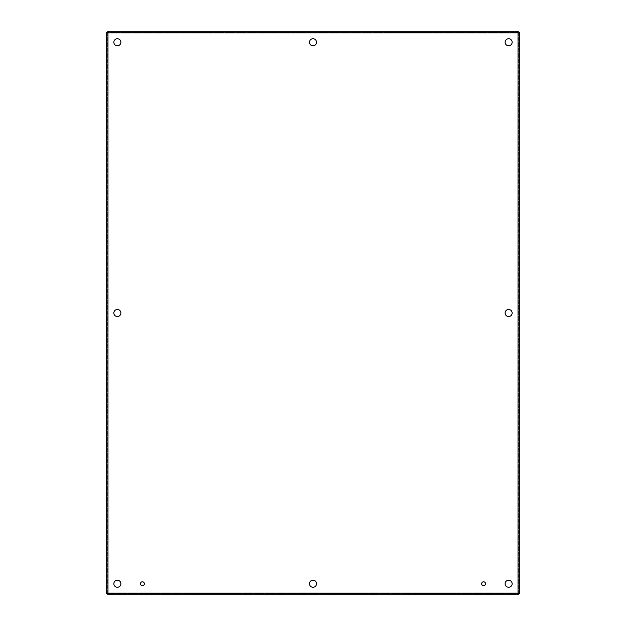 <?xml version="1.0" encoding="UTF-8"?>
<svg xmlns="http://www.w3.org/2000/svg" width="626" height="626" viewBox="0 0 626 626"><rect width="100%" height="100%" fill="white"/><g stroke="black" fill="none" stroke-linecap="round" stroke-linejoin="round"><path stroke-width="0.47" stroke-dasharray="3.13 2.35" d="M485.541 583.745A1.956 1.956 0 0 0 482.607 582.055A1.956 1.956 0 0 0 482.607 585.435A1.956 1.956 0 0 0 485.541 583.745M144.371 583.745A1.956 1.956 0 0 0 141.437 582.055A1.956 1.956 0 0 0 141.437 585.435A1.956 1.956 0 0 0 144.371 583.745M316.521 583.745A3.521 3.521 0 0 0 311.239 580.693A3.521 3.521 0 0 0 311.239 586.797A3.521 3.521 0 0 0 316.521 583.745M316.521 42.255A3.521 3.521 0 0 0 311.239 39.203A3.521 3.521 0 0 0 311.239 45.307A3.521 3.521 0 0 0 316.521 42.255M512.146 313A3.521 3.521 0 0 0 506.864 309.948A3.521 3.521 0 0 0 506.864 316.052A3.521 3.521 0 0 0 512.146 313M120.896 313A3.521 3.521 0 0 0 115.614 309.948A3.521 3.521 0 0 0 115.614 316.052A3.521 3.521 0 0 0 120.896 313M512.146 583.745A3.521 3.521 0 0 0 506.864 580.693A3.521 3.521 0 0 0 506.864 586.797A3.521 3.521 0 0 0 512.146 583.745M512.146 42.255A3.521 3.521 0 0 0 506.864 39.203A3.521 3.521 0 0 0 506.864 45.307A3.521 3.521 0 0 0 512.146 42.255M120.896 42.255A3.521 3.521 0 0 0 115.614 39.203A3.521 3.521 0 0 0 115.614 45.307A3.521 3.521 0 0 0 120.896 42.255M120.896 583.745A3.521 3.521 0 0 0 115.614 580.693A3.521 3.521 0 0 0 115.614 586.797A3.521 3.521 0 0 0 120.896 583.745M518.406 593.385L518.406 32.615L519.58 32.615L519.58 593.385L518.406 593.385L518.406 32.615M107.735 593.526L518.265 593.526L518.265 594.7L107.735 594.7L107.735 593.526L518.265 593.526M107.594 32.615L107.594 593.385L106.42 593.385L106.42 32.615L107.594 32.615L107.594 593.385M518.265 32.474L107.735 32.474L107.735 31.3L518.265 31.3L518.265 32.474L107.735 32.474M518.015 32.865L518.015 593.135L107.985 593.135L107.985 32.865L518.015 32.865"/><path stroke-width="0.94" d="M485.541 583.745A1.956 1.956 0 0 1 482.607 585.435A1.956 1.956 0 0 1 482.607 582.055A1.956 1.956 0 0 1 485.541 583.745M144.371 583.745A1.956 1.956 0 0 1 141.437 585.435A1.956 1.956 0 0 1 141.437 582.055A1.956 1.956 0 0 1 144.371 583.745M316.521 583.745A3.521 3.521 0 0 1 311.239 586.797A3.521 3.521 0 0 1 311.239 580.693A3.521 3.521 0 0 1 316.521 583.745M316.521 42.255A3.521 3.521 0 0 1 311.239 45.307A3.521 3.521 0 0 1 311.239 39.203A3.521 3.521 0 0 1 316.521 42.255M512.146 313A3.521 3.521 0 0 1 506.864 316.052A3.521 3.521 0 0 1 506.864 309.948A3.521 3.521 0 0 1 512.146 313M120.896 313A3.521 3.521 0 0 1 115.614 316.052A3.521 3.521 0 0 1 115.614 309.948A3.521 3.521 0 0 1 120.896 313M512.146 583.745A3.521 3.521 0 0 1 506.864 586.797A3.521 3.521 0 0 1 506.864 580.693A3.521 3.521 0 0 1 512.146 583.745M512.146 42.255A3.521 3.521 0 0 1 506.864 45.307A3.521 3.521 0 0 1 506.864 39.203A3.521 3.521 0 0 1 512.146 42.255M120.896 42.255A3.521 3.521 0 0 1 115.614 45.307A3.521 3.521 0 0 1 115.614 39.203A3.521 3.521 0 0 1 120.896 42.255M120.896 583.745A3.521 3.521 0 0 1 115.614 586.797A3.521 3.521 0 0 1 115.614 580.693A3.521 3.521 0 0 1 120.896 583.745M519.58 32.615L518.015 32.865L519.58 32.615L519.58 593.385L518.015 593.135L519.58 593.385M518.265 594.7L518.015 593.135L518.265 594.7L107.735 594.7L107.985 593.135L107.735 594.7M106.42 593.385L107.985 593.135L106.42 593.385L106.42 32.615L107.985 32.865L106.42 32.615M107.735 31.3L107.985 32.865L107.735 31.3L518.265 31.3L518.015 32.865L518.265 31.3M518.015 593.135L518.015 32.865L107.985 32.865L107.985 593.135L518.015 593.135"/></g></svg>
